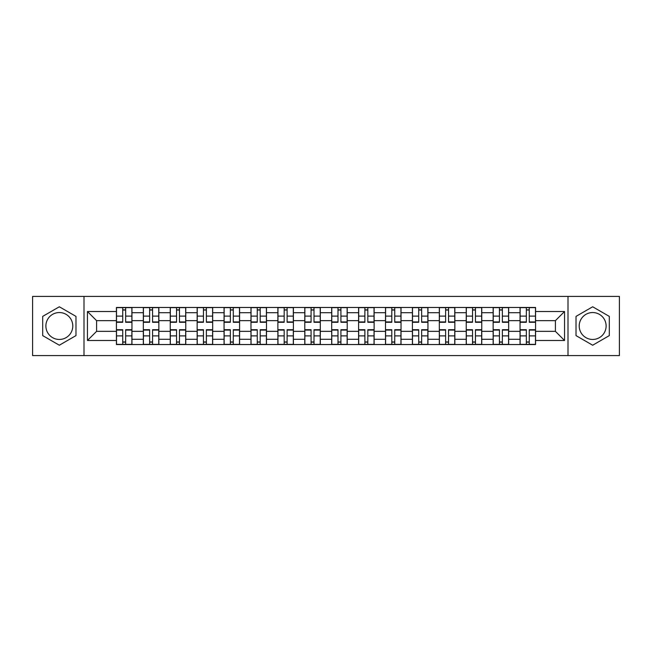 <?xml version="1.0" encoding="UTF-8"?>
<svg xmlns="http://www.w3.org/2000/svg" width="652" height="652" viewBox="0 0 652 652"><rect width="100%" height="100%" fill="white"/><g stroke="black" fill="none" stroke-linecap="round" stroke-linejoin="round"><path stroke-width="0.98" d="M59.332 339.456A13.456 13.456 0 0 1 45.884 326A13.456 13.456 0 0 1 59.332 312.544A13.456 13.456 0 0 1 72.788 326A13.456 13.456 0 0 1 59.332 339.456M592.668 339.456A13.456 13.456 0 0 1 579.212 326A13.456 13.456 0 0 1 592.668 312.544A13.456 13.456 0 0 1 606.115 326A13.456 13.456 0 0 1 592.668 339.456M567.998 355.584L619.4 355.584L619.4 296.415L32.6 296.415L32.6 355.584L567.998 355.584L567.998 296.415M143.334 344.541L143.334 312.715L131.948 312.715L131.948 344.541M131.948 312.715L131.948 307.459M143.334 312.715L143.334 307.459M158.86 307.459L158.86 344.541M170.245 344.541L170.245 307.459M185.771 307.459L185.771 344.541M197.148 344.541L197.148 307.459M212.674 307.459L212.674 344.541M224.06 344.541L224.06 307.459M239.586 307.459L239.586 344.541M250.971 344.541L250.971 307.459M266.489 307.459L266.489 344.541M277.874 344.541L277.874 307.459M293.4 307.459L293.4 344.541M304.786 344.541L304.786 307.459M320.311 307.459L320.311 344.541M331.689 344.541L331.689 307.459M347.214 307.459L347.214 344.541M358.6 344.541L358.6 307.459M374.126 307.459L374.126 344.541M385.511 344.541L385.511 307.459M401.029 307.459L401.029 344.541M412.414 344.541L412.414 307.459M427.94 307.459L427.94 344.541M439.326 344.541L439.326 307.459M454.851 307.459L454.851 344.541M466.229 344.541L466.229 307.459M481.755 307.459L481.755 344.541M493.14 344.541L493.14 307.459M508.666 307.459L508.666 344.541M520.052 344.541L520.052 307.459M520.052 331.346L508.666 331.346M493.14 331.346L481.755 331.346M466.229 331.346L454.851 331.346M439.326 331.346L427.94 331.346M412.414 331.346L401.029 331.346M385.511 331.346L374.126 331.346M358.6 331.346L347.214 331.346M331.689 331.346L320.311 331.346M304.786 331.346L293.4 331.346M277.874 331.346L266.489 331.346M250.971 331.346L239.586 331.346M224.06 331.346L212.674 331.346M197.148 331.346L185.771 331.346M170.245 331.346L158.86 331.346M143.334 331.346L131.948 331.346M520.052 320.654L508.666 320.654M493.14 320.654L481.755 320.654M466.229 320.654L454.851 320.654M439.326 320.654L427.94 320.654M412.414 320.654L401.029 320.654M385.511 320.654L374.126 320.654M358.6 320.654L347.214 320.654M331.689 320.654L320.311 320.654M304.786 320.654L293.4 320.654M277.874 320.654L266.489 320.654M250.971 320.654L239.586 320.654M224.06 320.654L212.674 320.654M197.148 320.654L185.771 320.654M170.245 320.654L158.86 320.654M143.334 320.654L131.948 320.654M96.594 331.346L116.431 331.346L116.431 320.654L96.594 320.654L96.594 331.346L87.449 340.491L87.449 311.509L116.431 311.509L116.431 320.654M535.569 320.654L535.569 331.346L555.406 331.346L555.406 320.654L535.569 320.654L535.569 307.459L116.431 307.459L116.431 311.509M535.569 311.509L564.551 311.509L564.551 340.491L535.569 340.491L535.569 331.346M116.431 331.346L116.431 344.541L535.569 344.541L535.569 340.491M116.431 340.491L87.449 340.491M84.002 355.584L84.002 296.415M75.982 316.391L59.332 306.782L42.69 316.391L42.69 335.609L59.332 345.218L75.982 335.609L75.982 316.391M609.31 316.391L592.668 306.782L576.018 316.391L576.018 335.609L592.668 345.218L609.31 335.609L609.31 316.391M125.657 341.958L122.723 341.958M122.723 310.042L125.657 310.042M152.568 341.958L149.634 341.958M149.634 310.042L152.568 310.042M179.471 341.958L176.537 341.958M176.537 310.042L179.471 310.042M206.382 341.958L203.448 341.958M203.448 310.042L206.382 310.042M233.286 341.958L230.36 341.958M230.36 310.042L233.286 310.042M260.197 341.958L257.263 341.958M257.263 310.042L260.197 310.042M287.108 341.958L284.174 341.958M284.174 310.042L287.108 310.042M314.011 341.958L311.077 341.958M311.077 310.042L314.011 310.042M340.923 341.958L337.989 341.958M337.989 310.042L340.923 310.042M367.826 341.958L364.892 341.958M364.892 310.042L367.826 310.042M394.737 341.958L391.803 341.958M391.803 310.042L394.737 310.042M421.64 341.958L418.714 341.958M418.714 310.042L421.64 310.042M448.552 341.958L445.618 341.958M445.618 310.042L448.552 310.042M475.463 341.958L472.529 341.958M472.529 310.042L475.463 310.042M502.366 341.958L499.432 341.958M499.432 310.042L502.366 310.042M529.277 341.958L526.343 341.958M526.343 310.042L529.277 310.042M87.449 311.509L96.594 320.654M555.406 331.346L564.551 340.491M555.406 320.654L564.551 311.509M125.657 322.292L125.657 307.63L131.867 307.63L131.867 322.292L125.657 322.292M122.723 309.871L125.657 309.871M125.657 307.63L116.512 307.63L116.512 322.292L122.723 322.292L122.723 307.63L120.221 307.63M122.723 329.708L122.723 344.37L116.512 344.37L116.512 329.708L122.723 329.708M125.657 342.129L122.723 342.129M122.723 344.37L131.867 344.37L131.867 329.708L125.657 329.708L125.657 344.37L128.159 344.37M152.568 322.292L152.568 307.63L158.77 307.63L158.77 322.292L152.568 322.292M149.634 309.871L152.568 309.871M152.568 307.63L143.424 307.63L143.424 322.292L149.634 322.292L149.634 307.63L147.132 307.63M179.471 322.292L179.471 307.63L185.681 307.63L185.681 322.292L179.471 322.292M176.537 309.871L179.471 309.871M179.471 307.63L170.327 307.63L170.327 322.292L176.537 322.292L176.537 307.63L174.035 307.63M149.634 329.708L149.634 344.37L143.424 344.37L143.424 329.708L149.634 329.708M152.568 342.129L149.634 342.129M149.634 344.37L158.77 344.37L158.77 329.708L152.568 329.708L152.568 344.37L155.062 344.37M176.537 329.708L176.537 344.37L170.327 344.37L170.327 329.708L176.537 329.708M179.471 342.129L176.537 342.129M176.537 344.37L185.681 344.37L185.681 329.708L179.471 329.708L179.471 344.37L181.973 344.37M206.382 322.292L206.382 307.63L212.593 307.63L212.593 322.292L206.382 322.292M203.448 309.871L206.382 309.871M206.382 307.63L197.238 307.63L197.238 322.292L203.448 322.292L203.448 307.63L200.946 307.63M233.286 322.292L233.286 307.63L239.496 307.63L239.496 322.292L233.286 322.292M230.36 309.871L233.286 309.871M233.286 307.63L224.149 307.63L224.149 322.292L230.36 322.292L230.36 307.63L227.858 307.63M260.197 322.292L260.197 307.63L266.407 307.63L266.407 322.292L260.197 322.292M257.263 309.871L260.197 309.871M260.197 307.63L251.053 307.63L251.053 322.292L257.263 322.292L257.263 307.63L254.761 307.63M203.448 329.708L203.448 344.37L197.238 344.37L197.238 329.708L203.448 329.708M206.382 342.129L203.448 342.129M203.448 344.37L212.593 344.37L212.593 329.708L206.382 329.708L206.382 344.37L208.885 344.37M230.36 329.708L230.36 344.37L224.149 344.37L224.149 329.708L230.36 329.708M233.286 342.129L230.36 342.129M230.36 344.37L239.496 344.37L239.496 329.708L233.286 329.708L233.286 344.37L235.788 344.37M257.263 329.708L257.263 344.37L251.053 344.37L251.053 329.708L257.263 329.708M260.197 342.129L257.263 342.129M257.263 344.37L266.407 344.37L266.407 329.708L260.197 329.708L260.197 344.37L262.699 344.37M287.108 322.292L287.108 307.63L293.31 307.63L293.31 322.292L287.108 322.292M284.174 309.871L287.108 309.871M287.108 307.63L277.964 307.63L277.964 322.292L284.174 322.292L284.174 307.63L281.672 307.63M284.174 329.708L284.174 344.37L277.964 344.37L277.964 329.708L284.174 329.708M287.108 342.129L284.174 342.129M284.174 344.37L293.31 344.37L293.31 329.708L287.108 329.708L287.108 344.37L289.602 344.37M314.011 322.292L314.011 307.63L320.222 307.63L320.222 322.292L314.011 322.292M311.077 309.871L314.011 309.871M314.011 307.63L304.867 307.63L304.867 322.292L311.077 322.292L311.077 307.63L308.575 307.63M311.077 329.708L311.077 344.37L304.867 344.37L304.867 329.708L311.077 329.708M314.011 342.129L311.077 342.129M311.077 344.37L320.222 344.37L320.222 329.708L314.011 329.708L314.011 344.37L316.513 344.37M340.923 322.292L340.923 307.63L347.133 307.63L347.133 322.292L340.923 322.292M337.989 309.871L340.923 309.871M340.923 307.63L331.778 307.63L331.778 322.292L337.989 322.292L337.989 307.63L335.487 307.63M337.989 329.708L337.989 344.37L331.778 344.37L331.778 329.708L337.989 329.708M340.923 342.129L337.989 342.129M337.989 344.37L347.133 344.37L347.133 329.708L340.923 329.708L340.923 344.37L343.425 344.37M367.826 322.292L367.826 307.63L374.036 307.63L374.036 322.292L367.826 322.292M364.892 309.871L367.826 309.871M367.826 307.63L358.69 307.63L358.69 322.292L364.892 322.292L364.892 307.63L362.398 307.63M364.892 329.708L364.892 344.37L358.69 344.37L358.69 329.708L364.892 329.708M367.826 342.129L364.892 342.129M364.892 344.37L374.036 344.37L374.036 329.708L367.826 329.708L367.826 344.37L370.328 344.37M394.737 322.292L394.737 307.63L400.947 307.63L400.947 322.292L394.737 322.292M391.803 309.871L394.737 309.871M394.737 307.63L385.593 307.63L385.593 322.292L391.803 322.292L391.803 307.63L389.301 307.63M391.803 329.708L391.803 344.37L385.593 344.37L385.593 329.708L391.803 329.708M394.737 342.129L391.803 342.129M391.803 344.37L400.947 344.37L400.947 329.708L394.737 329.708L394.737 344.37L397.239 344.37M421.64 322.292L421.64 307.63L427.851 307.63L427.851 322.292L421.64 322.292M418.714 309.871L421.64 309.871M421.64 307.63L412.504 307.63L412.504 322.292L418.714 322.292L418.714 307.63L416.212 307.63M418.714 329.708L418.714 344.37L412.504 344.37L412.504 329.708L418.714 329.708M421.64 342.129L418.714 342.129M418.714 344.37L427.851 344.37L427.851 329.708L421.64 329.708L421.64 344.37L424.142 344.37M448.552 322.292L448.552 307.63L454.762 307.63L454.762 322.292L448.552 322.292M445.618 309.871L448.552 309.871M448.552 307.63L439.407 307.63L439.407 322.292L445.618 322.292L445.618 307.63L443.115 307.63M445.618 329.708L445.618 344.37L439.407 344.37L439.407 329.708L445.618 329.708M448.552 342.129L445.618 342.129M445.618 344.37L454.762 344.37L454.762 329.708L448.552 329.708L448.552 344.37L451.054 344.37M475.463 322.292L475.463 307.63L481.673 307.63L481.673 322.292L475.463 322.292M472.529 309.871L475.463 309.871M475.463 307.63L466.319 307.63L466.319 322.292L472.529 322.292L472.529 307.63L470.027 307.63M472.529 329.708L472.529 344.37L466.319 344.37L466.319 329.708L472.529 329.708M475.463 342.129L472.529 342.129M472.529 344.37L481.673 344.37L481.673 329.708L475.463 329.708L475.463 344.37L477.965 344.37M502.366 322.292L502.366 307.63L508.576 307.63L508.576 322.292L502.366 322.292M499.432 309.871L502.366 309.871M502.366 307.63L493.23 307.63L493.23 322.292L499.432 322.292L499.432 307.63L496.938 307.63M499.432 329.708L499.432 344.37L493.23 344.37L493.23 329.708L499.432 329.708M502.366 342.129L499.432 342.129M499.432 344.37L508.576 344.37L508.576 329.708L502.366 329.708L502.366 344.37L504.868 344.37M529.277 322.292L529.277 307.63L535.488 307.63L535.488 322.292L529.277 322.292M526.343 309.871L529.277 309.871M529.277 307.63L520.133 307.63L520.133 322.292L526.343 322.292L526.343 307.63L523.841 307.63M526.343 329.708L526.343 344.37L520.133 344.37L520.133 329.708L526.343 329.708M529.277 342.129L526.343 342.129M526.343 344.37L535.488 344.37L535.488 329.708L529.277 329.708L529.277 344.37L531.779 344.37M493.14 312.715L481.755 312.715M466.229 312.715L454.851 312.715M439.326 312.715L427.94 312.715M412.414 312.715L401.029 312.715M385.511 312.715L374.126 312.715M358.6 312.715L347.214 312.715M331.689 312.715L320.311 312.715M304.786 312.715L293.4 312.715M277.874 312.715L266.489 312.715M250.971 312.715L239.586 312.715M224.06 312.715L212.674 312.715M197.148 312.715L185.771 312.715M170.245 312.715L158.86 312.715M520.052 312.715L508.666 312.715M493.14 339.284L481.755 339.284M466.229 339.284L454.851 339.284M439.326 339.284L427.94 339.284M412.414 339.284L401.029 339.284M385.511 339.284L374.126 339.284M358.6 339.284L347.214 339.284M331.689 339.284L320.311 339.284M304.786 339.284L293.4 339.284M277.874 339.284L266.489 339.284M250.971 339.284L239.586 339.284M224.06 339.284L212.674 339.284M197.148 339.284L185.771 339.284M170.245 339.284L158.86 339.284M143.334 339.284L131.948 339.284M520.052 339.284L508.666 339.284M125.657 321.925L131.867 321.925M125.657 316.106L131.867 316.106M116.512 321.925L122.723 321.925M116.512 316.106L122.723 316.106M122.723 330.075L116.512 330.075M122.723 335.894L116.512 335.894M131.867 330.075L125.657 330.075M131.867 335.894L125.657 335.894M152.568 321.925L158.77 321.925M152.568 316.106L158.77 316.106M143.424 321.925L149.634 321.925M143.424 316.106L149.634 316.106M179.471 321.925L185.681 321.925M179.471 316.106L185.681 316.106M170.327 321.925L176.537 321.925M170.327 316.106L176.537 316.106M149.634 330.075L143.424 330.075M149.634 335.894L143.424 335.894M158.77 330.075L152.568 330.075M158.77 335.894L152.568 335.894M176.537 330.075L170.327 330.075M176.537 335.894L170.327 335.894M185.681 330.075L179.471 330.075M185.681 335.894L179.471 335.894M206.382 321.925L212.593 321.925M206.382 316.106L212.593 316.106M197.238 321.925L203.448 321.925M197.238 316.106L203.448 316.106M233.286 321.925L239.496 321.925M233.286 316.106L239.496 316.106M224.149 321.925L230.36 321.925M224.149 316.106L230.36 316.106M260.197 321.925L266.407 321.925M260.197 316.106L266.407 316.106M251.053 321.925L257.263 321.925M251.053 316.106L257.263 316.106M203.448 330.075L197.238 330.075M203.448 335.894L197.238 335.894M212.593 330.075L206.382 330.075M212.593 335.894L206.382 335.894M230.36 330.075L224.149 330.075M230.36 335.894L224.149 335.894M239.496 330.075L233.286 330.075M239.496 335.894L233.286 335.894M257.263 330.075L251.053 330.075M257.263 335.894L251.053 335.894M266.407 330.075L260.197 330.075M266.407 335.894L260.197 335.894M287.108 321.925L293.31 321.925M287.108 316.106L293.31 316.106M277.964 321.925L284.174 321.925M277.964 316.106L284.174 316.106M284.174 330.075L277.964 330.075M284.174 335.894L277.964 335.894M293.31 330.075L287.108 330.075M293.31 335.894L287.108 335.894M314.011 321.925L320.222 321.925M314.011 316.106L320.222 316.106M304.867 321.925L311.077 321.925M304.867 316.106L311.077 316.106M311.077 330.075L304.867 330.075M311.077 335.894L304.867 335.894M320.222 330.075L314.011 330.075M320.222 335.894L314.011 335.894M340.923 321.925L347.133 321.925M340.923 316.106L347.133 316.106M331.778 321.925L337.989 321.925M331.778 316.106L337.989 316.106M337.989 330.075L331.778 330.075M337.989 335.894L331.778 335.894M347.133 330.075L340.923 330.075M347.133 335.894L340.923 335.894M367.826 321.925L374.036 321.925M367.826 316.106L374.036 316.106M358.69 321.925L364.892 321.925M358.69 316.106L364.892 316.106M364.892 330.075L358.69 330.075M364.892 335.894L358.69 335.894M374.036 330.075L367.826 330.075M374.036 335.894L367.826 335.894M394.737 321.925L400.947 321.925M394.737 316.106L400.947 316.106M385.593 321.925L391.803 321.925M385.593 316.106L391.803 316.106M391.803 330.075L385.593 330.075M391.803 335.894L385.593 335.894M400.947 330.075L394.737 330.075M400.947 335.894L394.737 335.894M421.64 321.925L427.851 321.925M421.64 316.106L427.851 316.106M412.504 321.925L418.714 321.925M412.504 316.106L418.714 316.106M418.714 330.075L412.504 330.075M418.714 335.894L412.504 335.894M427.851 330.075L421.64 330.075M427.851 335.894L421.64 335.894M448.552 321.925L454.762 321.925M448.552 316.106L454.762 316.106M439.407 321.925L445.618 321.925M439.407 316.106L445.618 316.106M445.618 330.075L439.407 330.075M445.618 335.894L439.407 335.894M454.762 330.075L448.552 330.075M454.762 335.894L448.552 335.894M475.463 321.925L481.673 321.925M475.463 316.106L481.673 316.106M466.319 321.925L472.529 321.925M466.319 316.106L472.529 316.106M472.529 330.075L466.319 330.075M472.529 335.894L466.319 335.894M481.673 330.075L475.463 330.075M481.673 335.894L475.463 335.894M502.366 321.925L508.576 321.925M502.366 316.106L508.576 316.106M493.23 321.925L499.432 321.925M493.23 316.106L499.432 316.106M499.432 330.075L493.23 330.075M499.432 335.894L493.23 335.894M508.576 330.075L502.366 330.075M508.576 335.894L502.366 335.894M529.277 321.925L535.488 321.925M529.277 316.106L535.488 316.106M520.133 321.925L526.343 321.925M520.133 316.106L526.343 316.106M526.343 330.075L520.133 330.075M526.343 335.894L520.133 335.894M535.488 330.075L529.277 330.075M535.488 335.894L529.277 335.894"/></g></svg>
